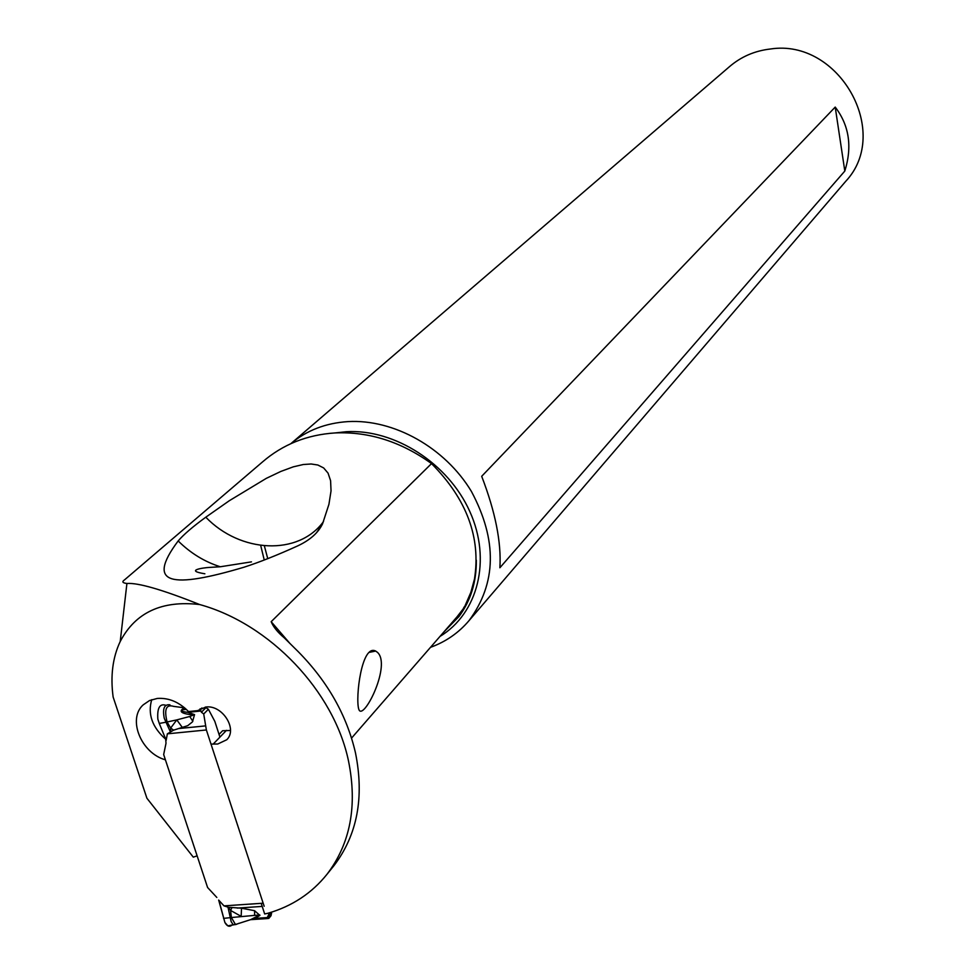 <?xml version="1.0" encoding="UTF-8"?>
<svg xmlns="http://www.w3.org/2000/svg" width="975" height="975" viewBox="0 0 975 975"><rect width="100%" height="100%" fill="white"/><g stroke="black" fill="none" stroke-linecap="round" stroke-linejoin="round"><path stroke-width="1.46" d="M264.164 906.275L206.371 729.97L203.714 713.98L208.394 709.264L214.817 721.354L219.923 737.124M254.585 910.699L254.597 915.379L231.392 917.536L230.575 910.431L228.503 907.274L241.52 908.2L254.585 910.699L259.923 915.415L254.975 918.377L267.369 917.572L268.795 914.574L268.21 913.173M268.795 914.574L270.526 912.478M216.828 897.451L207.59 887.506L216.828 897.451M228.503 907.274L223.982 905.872L218.668 900.083L224.908 922.521L227.858 925.86L232.111 924.995C229.491 927.225 227.09 926.396 224.908 922.521L219.204 901.424M185.323 708.459L182.995 709.739C180.509 710.787 182.106 711.665 187.785 712.359L194.561 714.614L192.465 721.89L187.724 725.668L173.599 730.153L167.359 733.834L166.152 740.391L165.689 739.013L166.006 743.291L165.689 739.013L159.266 723.438L165.689 739.013M163.666 754.553L166.006 743.291L163.666 754.553L207.59 887.506L163.666 754.553M159.266 723.438L157.84 719.099C157.097 707.911 159.778 703.304 165.884 705.303C159.778 703.304 157.097 707.911 157.84 719.099L159.266 723.438L166.006 722.207L164.263 718.27C162.398 708.606 164.288 704.108 169.942 704.803M173.599 730.153L170.649 728.069L167.103 721.987C163.983 709.312 166.152 704.096 173.611 706.375L184.592 707.826M208.394 709.264L205.957 707.655L201.398 712.225L203.714 713.98M205.298 707.107L205.957 707.655M201.398 712.225L200.07 708.813M170.308 731.713L166.006 722.207L176.792 719.891L170.649 728.069L170.723 731.494M182.386 727.533L176.792 719.891L189.735 716.479L192.843 721.281M194.561 714.614L189.735 716.479M194.232 715.053C182.142 713.919 178.449 711.774 183.142 708.618L183.751 707.143M184.628 707.85L183.909 707.862M184.519 709.081L183.142 708.618M227.992 907.164L231.136 921.546L233.183 924.787L236.608 924.117M223.543 918.377L231.392 917.536L235.462 924.519M235.731 924.58L239.033 923.276M267.369 917.572L267.796 918.535L268.844 918.377L271.062 915.671L271.598 912.137M254.597 915.379L259.825 914.977L251.318 919.279M241.52 908.2L241.166 916.366L230.575 910.431L231.916 907.786M254.975 918.377L251.148 919.632M197.108 855.843L193.294 857.159L146.908 798.233L113.137 697.04C110.309 675.992 112.673 657.479 120.218 641.501C135.379 612.507 161.838 600.173 199.607 604.524C269.783 623.744 333.986 691.275 348.489 760.914C357.569 805.752 350.403 843.558 326.978 874.307C311.768 893.258 292.11 906.238 268.003 913.234L264.664 913.965L261.215 903.338M332.268 867.762L333.925 865.703C357.277 835.051 364.455 797.416 355.461 752.785C346.808 715.358 327.746 681.671 298.289 651.727L284.212 637.796C277.717 632.361 273.378 626.998 271.172 621.697L289.941 643.463M199.607 604.524C162.435 589.692 138.231 582.672 126.994 583.477C122.545 582.977 121.717 581.795 124.507 579.893L262.385 462.04C282.701 444.466 306.967 434.753 335.205 432.924C369.025 431.498 401.127 441.724 431.523 463.6C466.708 499.054 481.028 537.542 474.472 579.089L470.852 592.361L464.344 607.401L458.993 616.517L443.869 631.958M431.523 463.6L271.172 621.697M375.68 651.068C361.713 643.756 355.253 697.612 358.751 709.203L359.312 710.434C364.967 718.222 391.109 664.901 377.52 652.397L375.68 651.068L369.318 652.36M230.441 730.494L222.629 730.726L219.046 734.431M165.787 739.306C152.21 727.301 147.53 714.078 151.734 699.66M210.966 744.12L217.754 744.01L226.748 739.757C237.985 729.19 222.178 704.486 205.774 707.058L197.547 710.641L188.504 711.567C179.156 702.037 168.772 697.661 157.353 698.429L149.577 700.513L143.215 704.84C127.225 719.014 141.156 753.2 165.409 759.818M213.391 743.888L226.468 730.348M178.169 540.942C144.873 585.427 172.392 588.473 243.848 567.267C259.179 562.343 277.192 555.189 297.887 545.805C310.099 540.053 318.325 532.716 322.567 523.794L328.928 504.319L331.037 490.888L330.586 480.651L328.039 473.107L323.651 467.939L317.85 465.014L311.183 463.99L303.298 464.514L293.256 466.854L280.873 471.425L266.297 478.359L229.32 500.711L205.798 517.201C192.855 526.622 183.641 534.544 178.169 540.942C190.552 553.191 204.592 561.795 220.289 566.768L251.477 561.868M290.818 443.698C306.625 430.402 325.687 423.04 348.026 421.602C393.937 418.97 445.112 447.708 471.4 491.412C497.421 540.162 496.628 583.233 469.048 620.612C458.677 632.848 445.831 641.757 430.499 647.339M844.801 182.398L845.752 181.289C891.869 132.247 839.012 38.281 770.396 49.006C754.626 50.822 740.915 56.769 729.263 66.848L291.306 443.284M844.813 171.064C852.418 146.75 849.213 125.422 835.209 107.079L481.687 476.3C495.373 511.899 501.442 542.38 499.883 567.755L844.813 171.064L835.209 107.079M204.872 573.788L204.872 573.788C184.312 570.472 203.153 567.779 209.15 567.438L220.289 566.768M323.529 521.54C298.472 555.982 240.411 553.203 205.798 517.201M223.982 905.872L262.628 903.24M206.371 729.97L167.347 733.834M199.948 709.91L201.91 707.96M178.449 728.593L205.603 725.888M187.785 712.359L200.314 711.08M182.995 709.739L186.347 709.398M237.278 908.091L262.214 906.409M267.686 916.39L271.05 912.32M271.598 913.624L267.662 918.413M457.08 616.761L464.344 607.401M264.249 560.003L260.691 545.439M464.161 606.962L463.332 608.571M458.993 616.517C470.754 600.637 476.531 581.868 476.324 560.211M264.359 545.854L267.747 558.651M335.363 432.912L346.43 431.706C394.704 428.878 448.415 463.478 469.901 511.717C491.656 559.894 478.055 613.397 439.969 636.443M252.172 919.145L235.462 924.507L227.858 925.86M267.796 918.535L250.709 919.657M457.019 616.846L351.548 738.112M326.978 874.307L333.925 865.703M120.218 641.501L126.921 583.452M845.752 181.289L469.048 620.612M316.497 532.752L322.554 523.782"/></g></svg>
